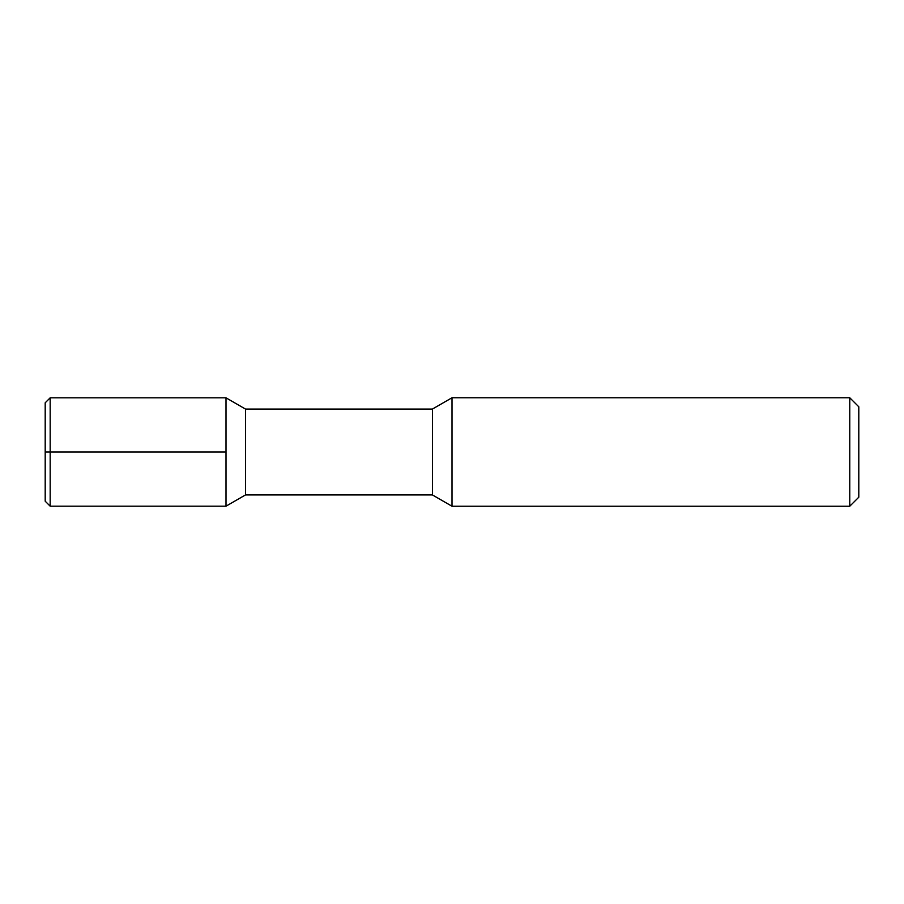 <?xml version="1.0" encoding="UTF-8"?>
<svg xmlns="http://www.w3.org/2000/svg" width="904" height="904" viewBox="0 0 904 904"><rect width="100%" height="100%" fill="white"/><g stroke="black" fill="none" stroke-linecap="round" stroke-linejoin="round"><path stroke-width="1.36" d="M50.172 397.816L50.172 506.183L45.2 501.211L45.2 402.788L50.172 397.816L226 397.816L245.481 409.06L432.428 409.06L452 397.76L849.76 397.76L858.8 406.8L858.8 497.2L849.76 506.24L849.76 397.76M50.172 506.183L226 506.183L226 397.816M226 506.183L245.481 494.94L245.481 409.06M245.481 494.94L432.428 494.94L432.428 409.06M432.428 494.94L452 506.24L452 397.76M452 506.24L849.76 506.24M226 452L45.2 452"/></g></svg>
